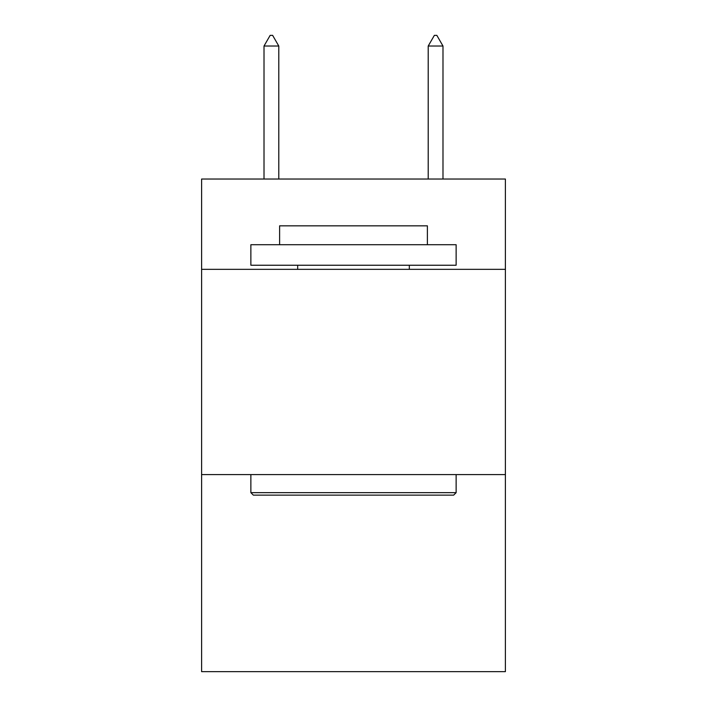 <?xml version="1.0" encoding="UTF-8"?>
<svg xmlns="http://www.w3.org/2000/svg" width="707" height="707" viewBox="0 0 707 707"><rect width="100%" height="100%" fill="white"/><g stroke="black" fill="none" stroke-linecap="round" stroke-linejoin="round"><path stroke-width="1.06" d="M505.39 269.34L505.39 179.03L201.61 179.03L201.61 269.34L505.39 269.34L505.39 671.65L201.61 671.65L201.61 269.34M505.39 474.6L201.61 474.6M253.336 495.13L250.87 492.664L456.13 492.664L453.664 495.13L253.336 495.13M456.13 244.71L456.13 265.24L250.87 265.24L250.87 244.71L456.13 244.71M279.61 244.71L279.61 225.833L427.39 225.833L427.39 244.71M456.13 474.6L456.13 492.664M250.87 474.6L250.87 492.664M409.326 265.24L409.326 269.34M297.674 265.24L297.674 269.34M278.788 46.026L272.628 35.35L270.162 35.35L264.011 46.026L278.788 46.026L278.788 179.03M264.011 46.026L264.011 179.03M434.372 35.35L436.838 35.35L442.989 46.026L428.212 46.026L434.372 35.35M442.989 179.03L442.989 46.026M428.212 179.03L428.212 46.026"/></g></svg>
